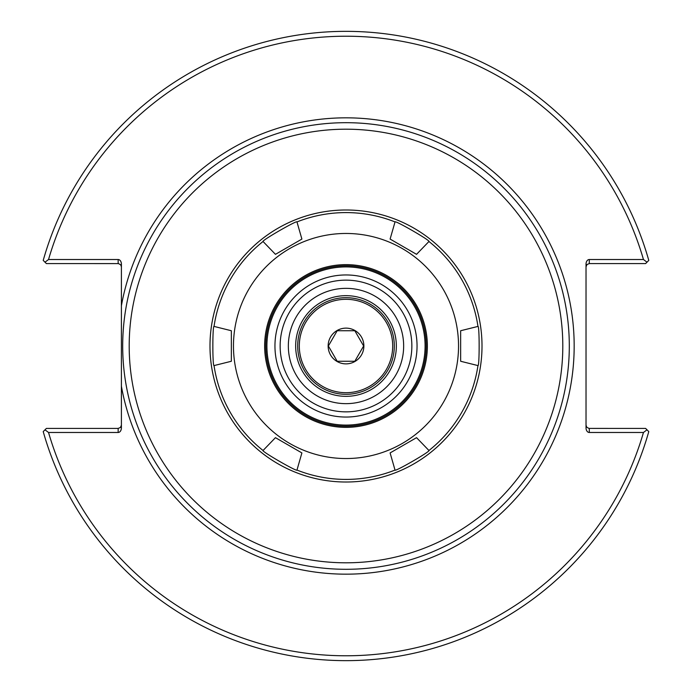 <?xml version="1.0" encoding="UTF-8"?>
<svg xmlns="http://www.w3.org/2000/svg" width="692" height="692" viewBox="0 0 692 692"><rect width="100%" height="100%" fill="white"/><g stroke="black" fill="none" stroke-linecap="round" stroke-linejoin="round"><path stroke-width="1.04" d="M346 569.3A223.3 223.3 0 0 0 539.388 234.346A223.3 223.3 0 0 0 152.612 234.346A223.3 223.3 0 0 0 346 569.3A223.3 223.3 0 0 1 126.195 385.358A223.3 223.3 0 0 0 346 569.3M121.403 305.777L121.403 386.222A228.178 228.178 0 0 0 471.555 536.525A228.178 228.178 0 0 0 471.555 155.475A228.178 228.178 0 0 0 121.403 305.777L121.403 264.11A4.593 3.244 -90 0 0 118.15 259.517L48.535 259.517A309.782 309.782 0 0 1 643.465 259.517L589.281 259.517A4.593 3.244 -90 0 0 586.029 264.11L586.029 427.89A4.593 3.244 90 0 0 589.281 432.483L643.465 432.483A309.782 309.782 0 0 1 48.535 432.483L118.15 432.483A4.593 3.244 90 0 0 121.403 427.89L121.403 386.222M396.343 346A50.343 50.343 0 0 1 320.828 389.596A50.343 50.343 0 0 1 320.828 302.404A50.343 50.343 0 0 1 396.343 346M346 403.652A57.652 57.652 0 0 1 296.072 317.17A57.652 57.652 0 0 1 395.928 317.17A57.652 57.652 0 0 1 346 403.652A57.652 57.652 0 0 1 296.072 317.17A57.652 57.652 0 0 1 395.928 317.17A57.652 57.652 0 0 1 346 403.652M586.029 425.173L586.738 427.198L588.918 428.4L645.61 428.417L648.785 431.6A314.652 314.652 0 0 1 43.215 431.6L46.39 428.417L118.15 428.417L118.15 432.483M643.465 432.483L647.003 429.81M121.403 266.827L120.693 264.802L118.514 263.6L46.39 263.583L43.215 260.4A314.652 314.652 0 0 1 648.785 260.4L645.61 263.583L589.281 263.583L589.281 259.517M48.535 259.517L44.997 262.19M121.403 425.173L120.451 427.466L118.15 428.417M44.997 429.81L48.535 432.483M586.029 266.827L586.98 264.534L589.281 263.583M647.003 262.19L643.465 259.517M390.106 452.931L416.549 437.664L390.106 452.931L395.028 470.076A133.409 133.409 0 0 1 296.972 470.076C297.378 472.117 261.083 451.167 263.055 450.501L275.451 437.664L301.894 452.931L275.451 437.664M416.549 437.664L428.945 450.501C430.917 451.167 394.622 472.117 395.028 470.076M460.656 361.267L460.656 330.733L460.656 361.267L477.964 365.584A133.409 133.409 0 0 1 428.945 450.501M460.656 330.733L477.964 326.416C479.539 325.05 479.539 366.95 477.964 365.584M416.549 254.336L390.106 239.069L416.549 254.336L428.945 241.499A133.409 133.409 0 0 1 477.964 326.416M390.106 239.069L395.028 221.924C394.622 219.883 430.917 240.833 428.945 241.499M301.894 239.069L275.451 254.336L301.894 239.069L296.972 221.924A133.409 133.409 0 0 1 395.028 221.924M275.451 254.336L263.055 241.499C261.083 240.833 297.378 219.883 296.972 221.924M301.894 452.931L296.972 470.076M263.055 450.501A133.409 133.409 0 0 1 214.036 365.584C212.461 366.95 212.461 325.05 214.036 326.416A133.409 133.409 0 0 1 263.055 241.499M231.344 330.733L231.344 361.267L231.344 330.733L214.036 326.416M231.344 361.267L214.036 365.584M346 458.536A112.536 112.536 0 0 1 248.54 289.732A112.536 112.536 0 0 1 443.46 289.732A112.536 112.536 0 0 1 346 458.536M346 411.852A65.852 65.852 0 0 1 288.971 313.069A65.852 65.852 0 0 1 403.029 313.069A65.852 65.852 0 0 1 346 411.852M346 417.051A71.051 71.051 0 0 1 284.473 310.474A71.051 71.051 0 0 1 407.527 310.474A71.051 71.051 0 0 1 346 417.051M346 425.087A79.087 79.087 0 0 1 277.509 306.452A79.087 79.087 0 0 1 414.491 306.452A79.087 79.087 0 0 1 346 425.087M346 426.229A80.229 80.229 0 0 1 276.523 305.89A80.229 80.229 0 0 1 415.477 305.89A80.229 80.229 0 0 1 346 426.229M346 427.362A81.362 81.362 0 0 1 275.537 305.319A81.362 81.362 0 0 1 416.463 305.319A81.362 81.362 0 0 1 346 427.362M346 394.31A48.31 48.31 0 0 0 387.84 321.841A48.31 48.31 0 0 0 304.16 321.841A48.31 48.31 0 0 0 346 394.31M346 392.693A46.693 46.693 0 0 1 305.561 322.654A46.693 46.693 0 0 1 386.439 322.654A46.693 46.693 0 0 1 346 392.693M328.138 346A17.862 17.862 0 0 1 354.935 330.525A17.862 17.862 0 0 1 354.935 361.475A17.862 17.862 0 0 1 328.138 346M337.186 330.733L354.814 330.733L363.629 346L354.814 361.267L337.186 361.267L328.371 346L337.186 330.733M346 482.013A136.013 136.013 0 0 0 463.787 277.994A136.013 136.013 0 0 0 228.213 277.994A136.013 136.013 0 0 0 346 482.013M346 562.804A216.804 216.804 0 0 1 158.243 237.598A216.804 216.804 0 0 1 533.757 237.598A216.804 216.804 0 0 1 346 562.804M589.281 432.483L589.281 428.417M118.15 259.517L118.15 263.583"/></g></svg>
